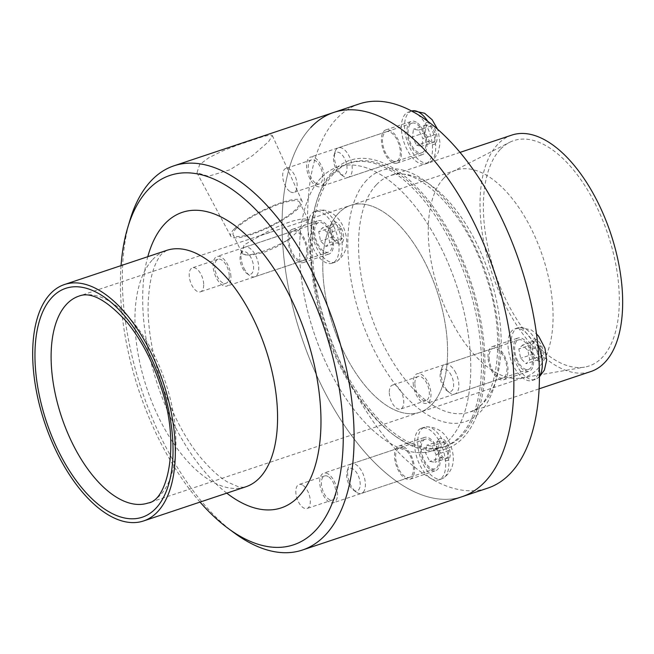 <?xml version="1.0" encoding="UTF-8"?>
<svg xmlns="http://www.w3.org/2000/svg" width="654" height="654" viewBox="0 0 654 654"><rect width="100%" height="100%" fill="white"/><g stroke="black" fill="none" stroke-linecap="round" stroke-linejoin="round"><path stroke-width="0.49" stroke-dasharray="3.27 2.45" d="M243.999 268.222A15.582 7.823 -108.5 0 0 249.583 275.448A15.582 7.823 -108.5 0 0 254.815 276.756A15.582 7.823 -108.5 0 0 257.292 259.491A15.582 7.823 -108.5 0 0 244.939 247.196A15.582 7.823 -108.5 0 0 241.547 251.381A15.582 7.823 -108.5 0 0 243.999 268.222M242.34 267.748A11.846 5.943 -108.5 0 0 246.591 273.241A11.846 5.943 -108.5 0 0 253.515 269.088A11.846 5.943 -108.5 0 0 248.512 254.104A11.846 5.943 -108.5 0 0 240.476 254.946A11.846 5.943 -108.5 0 0 242.34 267.748M335.2 223.562L340.66 228.974L342.443 238.285L338.78 242.184L333.327 236.773L331.537 227.461L335.2 223.562L322.422 227.837L318.751 231.737L320.542 241.04L325.994 246.452L329.665 242.552L327.875 233.241L322.422 227.837M331.537 227.461L318.751 231.737M333.327 236.773L320.542 241.04M338.78 242.184L325.994 246.452M342.443 238.285L329.665 242.552M340.66 228.974L327.875 233.241M336.933 225.401A27.239 13.677 71.5 0 1 336.736 261.486A27.239 13.677 71.5 0 1 335.298 262.156A27.239 13.677 71.5 0 1 313.699 240.664A27.239 13.677 71.5 0 1 318.032 210.49A27.239 13.677 71.5 0 1 319.585 210.163A27.239 13.677 71.5 0 1 336.933 225.401M341.363 228.221A11.592 5.821 71.5 0 1 339.124 243.975A11.592 5.821 71.5 0 1 330.491 226.423A11.592 5.821 71.5 0 1 341.363 228.221M333.761 226.456A27.239 13.677 71.5 0 1 332.126 263.219A27.239 13.677 71.5 0 1 310.527 241.727A27.239 13.677 71.5 0 1 314.86 211.553A27.239 13.677 71.5 0 1 333.761 226.456M329.371 231.132A15.582 7.823 71.5 0 1 328.431 252.158A15.582 7.823 71.5 0 1 317.615 243.631A15.582 7.823 71.5 0 1 318.555 222.605A15.582 7.823 71.5 0 1 329.371 231.132M363.191 492.258A15.582 7.823 -108.5 0 0 363.191 474.232A15.582 7.823 -108.5 0 0 351.55 463.858A15.582 7.823 -108.5 0 0 348.157 468.035A15.582 7.823 -108.5 0 0 356.193 492.102A15.582 7.823 -108.5 0 0 361.425 493.41A15.582 7.823 -108.5 0 0 363.191 492.258M358.515 490.01A11.846 5.943 -108.5 0 0 356.912 473.153A11.846 5.943 -108.5 0 0 347.086 471.608A11.846 5.943 -108.5 0 0 353.201 489.895A11.846 5.943 -108.5 0 0 358.515 490.01M438.335 448.66L439.414 441.033L444.687 441.908L448.865 450.41L447.786 458.029L442.513 457.162L438.335 448.66L425.55 452.928L429.735 461.43L435 462.304L436.087 454.677L431.902 446.175L426.637 445.3L425.55 452.928M442.513 457.162L429.735 461.43M447.786 458.029L435 462.304M448.865 450.41L436.087 454.677M444.687 441.908L431.902 446.175M439.414 441.033L426.637 445.3M421.56 429.171A27.239 13.677 71.5 0 1 424.642 427.152A27.239 13.677 71.5 0 1 426.195 426.825A27.239 13.677 71.5 0 1 446.249 448.669A27.239 13.677 71.5 0 1 443.322 478.156A27.239 13.677 71.5 0 1 441.9 478.818A27.239 13.677 71.5 0 1 421.552 460.678A27.239 13.677 71.5 0 1 421.56 429.171M438.613 439.398A11.592 5.821 71.5 0 1 449.878 450.573A11.592 5.821 71.5 0 1 442.308 458.626A11.592 5.821 71.5 0 1 438.613 439.398M418.388 430.234A27.239 13.677 71.5 0 1 421.47 428.206A27.239 13.677 71.5 0 1 443.077 449.715A27.239 13.677 71.5 0 1 438.728 479.881A27.239 13.677 71.5 0 1 418.38 461.732A27.239 13.677 71.5 0 1 418.388 430.234M423.4 440.42A15.582 7.823 71.5 0 1 425.165 439.259A15.582 7.823 71.5 0 1 436.807 449.641A15.582 7.823 71.5 0 1 436.807 467.659A15.582 7.823 71.5 0 1 435.041 468.82A15.582 7.823 71.5 0 1 423.4 458.446A15.582 7.823 71.5 0 1 423.4 440.42M455.822 372.976A15.582 7.823 -108.5 0 0 445.006 364.45A15.582 7.823 -108.5 0 0 441.622 368.627A15.582 7.823 -108.5 0 0 449.658 392.702A15.582 7.823 -108.5 0 0 454.882 394.002A15.582 7.823 -108.5 0 0 455.822 372.976M451.342 375.502A11.846 5.943 -108.5 0 0 440.551 372.2A11.846 5.943 -108.5 0 0 446.657 390.495A11.846 5.943 -108.5 0 0 453.181 388.394A11.846 5.943 -108.5 0 0 451.342 375.502M538.847 359.438L533.394 354.027L531.604 344.715L535.274 340.816L540.727 346.228L542.518 355.539L538.847 359.438L526.069 363.706L529.732 359.806L527.95 350.495L522.489 345.083L518.826 348.983L520.617 358.294L526.069 363.706M542.518 355.539L529.732 359.806M540.727 346.228L527.95 350.495M535.274 340.816L522.489 345.083M531.604 344.715L518.826 348.983M533.394 354.027L520.617 358.294M539.395 376.205A27.239 13.677 71.5 0 1 536.803 378.74A27.239 13.677 71.5 0 1 535.364 379.41A27.239 13.677 71.5 0 1 516.464 364.499A27.239 13.677 71.5 0 1 518.099 327.744A27.239 13.677 71.5 0 1 519.66 327.417A27.239 13.677 71.5 0 1 537.702 344.127M532.691 354.779A11.592 5.821 71.5 0 1 534.931 339.025A11.592 5.821 71.5 0 1 543.564 356.577A11.592 5.821 71.5 0 1 532.691 354.779M513.292 365.561A27.239 13.677 71.5 0 1 514.927 328.807A27.239 13.677 71.5 0 1 536.533 350.291A27.239 13.677 71.5 0 1 532.201 380.464A27.239 13.677 71.5 0 1 513.292 365.561M517.69 360.885A15.582 7.823 71.5 0 1 518.622 339.859A15.582 7.823 71.5 0 1 529.438 348.386A15.582 7.823 71.5 0 1 528.506 369.412A15.582 7.823 71.5 0 1 517.69 360.885M403.886 446.788A17.511 8.796 71.5 0 1 414.031 464.168A17.511 8.796 71.5 0 1 410.091 479.194A17.511 8.796 71.5 0 1 405.202 478.376A17.511 8.796 71.5 0 1 395.049 460.988A17.511 8.796 71.5 0 1 398.989 445.971A17.511 8.796 71.5 0 1 403.886 446.788M430.757 469.834A17.511 8.796 -108.5 0 0 435.654 470.651A17.511 8.796 -108.5 0 0 438.442 451.26A17.511 8.796 -108.5 0 0 424.552 437.428A17.511 8.796 -108.5 0 0 420.612 452.454A17.511 8.796 -108.5 0 0 430.757 469.834M392.048 162.306A17.511 8.796 71.5 0 1 381.903 144.926A17.511 8.796 71.5 0 1 385.844 129.901A17.511 8.796 71.5 0 1 390.732 130.726A17.511 8.796 71.5 0 1 400.886 148.106A17.511 8.796 71.5 0 1 396.945 163.124A17.511 8.796 71.5 0 1 392.048 162.306M416.296 122.184A17.511 8.796 -108.5 0 0 411.407 121.366A17.511 8.796 -108.5 0 0 408.611 140.765A17.511 8.796 -108.5 0 0 422.5 154.589A17.511 8.796 -108.5 0 0 426.441 139.564A17.511 8.796 -108.5 0 0 416.296 122.184M307.928 251.782A17.511 8.796 71.5 0 1 303.481 262.532A17.511 8.796 71.5 0 1 287.932 240.067A17.511 8.796 71.5 0 1 292.379 229.309A17.511 8.796 71.5 0 1 307.928 251.782M313.495 231.524A17.511 8.796 -108.5 0 0 329.044 253.997A17.511 8.796 -108.5 0 0 331.831 234.598A17.511 8.796 -108.5 0 0 317.942 220.774A17.511 8.796 -108.5 0 0 313.495 231.524M488.007 357.313A17.511 8.796 71.5 0 1 492.454 346.563A17.511 8.796 71.5 0 1 508.003 369.036A17.511 8.796 71.5 0 1 503.547 379.786A17.511 8.796 71.5 0 1 488.007 357.313M533.558 360.493A17.511 8.796 -108.5 0 0 518.017 338.02A17.511 8.796 -108.5 0 0 515.221 357.419A17.511 8.796 -108.5 0 0 529.111 371.243A17.511 8.796 -108.5 0 0 533.558 360.493M511.845 135.084A124.652 62.588 -108.5 0 0 497.727 144.354A124.652 62.588 -108.5 0 0 497.686 288.537A124.652 62.588 -108.5 0 0 590.832 371.546M500.236 149.464A118.815 59.653 -108.5 0 0 498.528 282.683A118.815 59.653 -108.5 0 0 584.545 367.123A118.815 59.653 -108.5 0 0 607.926 234.418A118.815 59.653 -108.5 0 0 509.482 142.4A118.815 59.653 -108.5 0 0 500.236 149.464M359.348 103.88A202.56 101.705 -108.5 0 0 336.401 118.946A202.56 101.705 -108.5 0 0 336.344 353.242A202.56 101.705 -108.5 0 0 487.704 488.137M310.838 127.481A202.56 101.705 -108.5 0 0 310.781 361.776A202.56 101.705 -108.5 0 0 462.149 496.672A202.56 101.705 71.5 0 1 310.781 361.776A202.56 101.705 71.5 0 1 310.838 127.481A202.56 101.705 71.5 0 1 333.785 112.423M333.63 173.792A149.586 75.104 -108.5 0 0 333.589 346.808A149.586 75.104 -108.5 0 0 445.358 446.429A149.586 75.104 -108.5 0 0 469.204 280.754A149.586 75.104 -108.5 0 0 350.577 162.666A149.586 75.104 -108.5 0 0 333.63 173.792M320.844 178.06A149.586 75.104 -108.5 0 0 320.803 351.075A149.586 75.104 -108.5 0 0 432.58 450.696A149.586 75.104 -108.5 0 0 456.427 285.021A149.586 75.104 -108.5 0 0 337.791 166.942A149.586 75.104 -108.5 0 0 320.844 178.06A149.586 75.104 71.5 0 1 337.791 166.942A149.586 75.104 71.5 0 1 456.427 285.021A149.586 75.104 71.5 0 1 432.58 450.696A149.586 75.104 71.5 0 1 320.803 351.075A149.586 75.104 71.5 0 1 320.844 178.06M338.273 213.474A109.071 54.764 -108.5 0 0 338.241 339.63A109.071 54.764 -108.5 0 0 419.745 412.273A109.071 54.764 -108.5 0 0 437.134 291.463A109.071 54.764 -108.5 0 0 350.626 205.364A109.071 54.764 -108.5 0 0 338.273 213.474A109.071 54.764 71.5 0 1 350.626 205.364A109.071 54.764 71.5 0 1 437.134 291.463A109.071 54.764 71.5 0 1 419.745 412.273A109.071 54.764 71.5 0 1 338.241 339.63A109.071 54.764 71.5 0 1 338.273 213.474M443.747 178.24A109.071 54.764 -108.5 0 0 442.186 300.546A109.071 54.764 -108.5 0 0 521.148 378.061A109.071 54.764 -108.5 0 0 525.219 377.039A109.071 54.764 -108.5 0 0 542.607 256.229A109.071 54.764 -108.5 0 0 456.108 170.13A109.071 54.764 -108.5 0 0 452.233 171.757A109.071 54.764 -108.5 0 0 443.747 178.24M290.458 238.309A37.008 8.355 -26.2 0 1 246.493 254.954A37.008 8.355 -26.2 0 1 242.994 254.161L241.882 252.632L244.007 244.964L260.398 235.653A37.008 8.355 -26.2 0 1 307.862 219.801L308.296 219.957L304.723 224.682L290.458 238.309L276.29 247.057L264.208 252.272L253.139 254.79L248.79 254.995L242.994 254.161M260.398 235.653L307.862 219.801M233.78 229.472A39.739 8.968 -26.2 0 1 272.228 206.092A39.739 8.968 -26.2 0 1 302.058 201.097A39.739 8.968 -26.2 0 1 270.339 226.636A39.739 8.968 -26.2 0 1 230.756 236.192A39.739 8.968 -26.2 0 1 233.78 229.472M236.02 228.728A37.008 8.355 -26.2 0 1 271.704 206.999A37.008 8.355 -26.2 0 1 299.581 202.25A37.008 8.355 -26.2 0 1 270.061 226.08A37.008 8.355 -26.2 0 1 233.176 234.925A37.008 8.355 -26.2 0 1 236.02 228.728M268.663 141.575L272.383 135.599L270.666 134.961L263.578 136.416L237.165 145.237L221.91 151.246L208.634 157.851L199.642 164.628L196.993 172.754L208.43 176.286L229.922 169.762L252.657 155.562L268.663 141.575M328.038 473.888A15.582 7.823 -108.5 0 0 323.689 473.161A15.582 7.823 -108.5 0 0 321.204 490.418A15.582 7.823 -108.5 0 0 333.556 502.722A15.582 7.823 -108.5 0 0 337.063 489.356A15.582 7.823 -108.5 0 0 328.038 473.888M403.959 448.53A15.582 7.823 -108.5 0 0 399.602 447.802A15.582 7.823 -108.5 0 0 397.117 465.059A15.582 7.823 -108.5 0 0 409.478 477.363A15.582 7.823 -108.5 0 0 412.985 463.997A15.582 7.823 -108.5 0 0 403.959 448.53M328.144 476.529A12.655 6.352 -108.5 0 0 324.613 475.94A12.655 6.352 -108.5 0 0 322.594 489.952A12.655 6.352 -108.5 0 0 332.633 499.942A12.655 6.352 -108.5 0 0 335.477 489.086A12.655 6.352 -108.5 0 0 328.144 476.529M302.581 485.072A12.655 6.352 -108.5 0 0 299.05 484.483A12.655 6.352 -108.5 0 0 297.03 498.495A12.655 6.352 -108.5 0 0 307.069 508.477A12.655 6.352 -108.5 0 0 309.914 497.629A12.655 6.352 -108.5 0 0 302.581 485.072M316.054 185.924A15.582 7.823 -108.5 0 0 320.411 186.652A15.582 7.823 -108.5 0 0 322.896 169.394A15.582 7.823 -108.5 0 0 310.536 157.099A15.582 7.823 -108.5 0 0 307.028 170.457A15.582 7.823 -108.5 0 0 316.054 185.924M391.975 160.565A15.582 7.823 -108.5 0 0 396.332 161.293A15.582 7.823 -108.5 0 0 398.809 144.035A15.582 7.823 -108.5 0 0 386.457 131.732A15.582 7.823 -108.5 0 0 382.95 145.098A15.582 7.823 -108.5 0 0 391.975 160.565M315.947 183.284A12.655 6.352 -108.5 0 0 319.479 183.872A12.655 6.352 -108.5 0 0 321.498 169.86A12.655 6.352 -108.5 0 0 311.468 159.87A12.655 6.352 -108.5 0 0 308.614 170.727A12.655 6.352 -108.5 0 0 315.947 183.284M290.384 191.818A12.655 6.352 -108.5 0 0 293.916 192.415A12.655 6.352 -108.5 0 0 295.935 178.403A12.655 6.352 -108.5 0 0 285.904 168.413A12.655 6.352 -108.5 0 0 283.059 179.261A12.655 6.352 -108.5 0 0 290.384 191.818M230.903 276.495A15.582 7.823 -108.5 0 0 217.079 256.499A15.582 7.823 -108.5 0 0 214.594 273.756A15.582 7.823 -108.5 0 0 226.946 286.06A15.582 7.823 -108.5 0 0 230.903 276.495M306.824 251.136A15.582 7.823 -108.5 0 0 292.992 231.14A15.582 7.823 -108.5 0 0 290.515 248.397A15.582 7.823 -108.5 0 0 302.867 260.701A15.582 7.823 -108.5 0 0 306.824 251.136M229.235 275.514A12.655 6.352 -108.5 0 0 218.003 259.278A12.655 6.352 -108.5 0 0 215.983 273.29A12.655 6.352 -108.5 0 0 226.022 283.28A12.655 6.352 -108.5 0 0 229.235 275.514M203.672 284.049A12.655 6.352 -108.5 0 0 192.44 267.821A12.655 6.352 -108.5 0 0 190.428 281.833A12.655 6.352 -108.5 0 0 200.459 291.823A12.655 6.352 -108.5 0 0 203.672 284.049M413.189 383.326A15.582 7.823 -108.5 0 0 427.021 403.314A15.582 7.823 -108.5 0 0 429.506 386.056A15.582 7.823 -108.5 0 0 417.146 373.753A15.582 7.823 -108.5 0 0 413.189 383.326M489.11 357.959A15.582 7.823 -108.5 0 0 502.942 377.955A15.582 7.823 -108.5 0 0 505.419 360.697A15.582 7.823 -108.5 0 0 493.067 348.394A15.582 7.823 -108.5 0 0 489.11 357.959M414.865 384.299A12.655 6.352 -108.5 0 0 426.089 400.534A12.655 6.352 -108.5 0 0 428.108 386.522A12.655 6.352 -108.5 0 0 418.078 376.532A12.655 6.352 -108.5 0 0 414.865 384.299M389.302 392.841A12.655 6.352 -108.5 0 0 400.526 409.077A12.655 6.352 -108.5 0 0 402.545 395.057A12.655 6.352 -108.5 0 0 392.514 385.075A12.655 6.352 -108.5 0 0 389.302 392.841M200.034 502.092A194.769 97.798 71.5 0 1 121.047 265.622M234.451 533.051A202.56 101.705 71.5 0 1 129.942 220.194M332.559 171.61A152.08 76.363 71.5 0 1 477.772 306.236A152.08 76.363 71.5 0 1 395.147 436.038A152.08 76.363 71.5 0 1 316.683 201.154A152.08 76.363 71.5 0 1 332.559 171.61M331.586 174.479A149.586 75.104 71.5 0 1 348.533 163.353A149.586 75.104 71.5 0 1 467.16 281.433A149.586 75.104 71.5 0 1 443.314 447.107A149.586 75.104 71.5 0 1 393.152 434.567A149.586 75.104 71.5 0 1 315.972 203.533A149.586 75.104 71.5 0 1 331.586 174.479M336.63 148.948A15.582 7.823 -108.5 0 0 335.012 151.973A15.582 7.823 -108.5 0 0 343.048 176.04A15.582 7.823 -108.5 0 0 348.271 177.348A15.582 7.823 -108.5 0 0 350.757 160.091A15.582 7.823 -108.5 0 0 338.396 147.788A15.582 7.823 -108.5 0 0 336.63 148.948M335.175 153.24A11.846 5.943 -108.5 0 0 333.941 155.538A11.846 5.943 -108.5 0 0 340.047 173.833A11.846 5.943 -108.5 0 0 346.481 163.721A11.846 5.943 -108.5 0 0 335.175 153.24M435.719 134.34L434.632 141.967L429.367 141.092L425.182 132.599L426.269 124.971L431.534 125.838L435.719 134.34L422.934 138.607L418.756 130.113L413.492 129.239L412.404 136.866L416.59 145.36L421.855 146.234L422.934 138.607M431.534 125.838L418.756 130.113M426.269 124.971L413.492 129.239M425.182 132.599L412.404 136.866M429.367 141.092L416.59 145.36M434.632 141.967L421.855 146.234M427.634 121.129A27.239 13.677 71.5 0 1 431.836 160.729A27.239 13.677 71.5 0 1 430.193 162.078A27.239 13.677 71.5 0 1 428.754 162.748A27.239 13.677 71.5 0 1 407.156 141.248A27.239 13.677 71.5 0 1 411.497 111.082A27.239 13.677 71.5 0 1 411.718 111.008M435.441 143.602A11.592 5.821 71.5 0 1 424.176 132.427A11.592 5.821 71.5 0 1 431.746 124.374A11.592 5.821 71.5 0 1 435.441 143.602M428.672 161.783A27.239 13.677 71.5 0 1 425.582 163.811A27.239 13.677 71.5 0 1 403.984 142.302A27.239 13.677 71.5 0 1 408.325 112.145A27.239 13.677 71.5 0 1 428.681 130.285A27.239 13.677 71.5 0 1 428.672 161.783M423.653 151.597A15.582 7.823 71.5 0 1 421.895 152.758A15.582 7.823 71.5 0 1 410.246 142.376A15.582 7.823 71.5 0 1 410.254 124.358A15.582 7.823 71.5 0 1 412.02 123.197A15.582 7.823 71.5 0 1 423.661 133.571A15.582 7.823 71.5 0 1 423.653 151.597M376.254 184.927A124.652 62.588 -108.5 0 0 376.214 329.109A124.652 62.588 -108.5 0 0 469.359 412.126A124.652 62.588 -108.5 0 0 489.233 274.059A124.652 62.588 -108.5 0 0 390.373 175.656A124.652 62.588 -108.5 0 0 376.254 184.927M366.592 180.291A132.386 66.471 -108.5 0 0 408.766 399.847A132.386 66.471 -108.5 0 0 495.233 307.887A132.386 66.471 -108.5 0 0 366.592 180.291M152.635 259.622A124.652 62.588 71.5 0 1 166.754 250.359L161.939 253.727C159.846 255.779 157.639 259.401 155.325 264.584C151.998 272.203 149.799 282.422 148.72 295.248C143.667 345.206 169.631 424.029 204.522 461.969C212.926 471.362 220.692 478.099 227.813 482.178L238.048 486.625C241.931 487.434 244.498 487.5 245.749 486.821A124.652 62.588 71.5 0 1 152.603 403.804A124.652 62.588 71.5 0 1 152.635 259.622M226.783 493.157A155.815 78.235 71.5 0 1 147.796 256.687M270.396 232.162L78.954 296.115A109.071 54.764 71.5 0 1 165.454 382.214A109.071 54.764 71.5 0 1 148.066 503.024L525.219 377.039M249.583 275.448L246.591 273.241M241.547 251.381L240.476 254.946M336.736 261.486C348.86 252.485 348.737 238.955 342.68 225.483C336.884 213.801 326.722 208.953 319.585 210.163M332.126 263.219L335.289 262.156M314.868 211.553L318.032 210.49M254.815 276.756L328.431 252.158M244.939 247.196L318.555 222.605M348.157 468.043L347.086 471.608M356.193 492.102L353.201 489.895M426.195 426.825C438.646 426.849 447.074 433.798 451.497 447.671C455.552 461.054 452.838 471.207 443.347 478.148M421.47 428.206L424.642 427.152M438.736 479.873L441.9 478.818M351.55 463.858L425.165 439.267M361.425 493.41L435.041 468.82M441.622 368.635L440.551 372.2M449.658 392.702L446.657 390.487M519.66 327.417L531.22 329.918L536.468 333.875M539.395 376.827L536.803 378.74M514.935 328.798L518.107 327.744M532.192 380.473L535.364 379.41M445.006 364.45L518.63 339.859M454.882 394.002L528.497 369.412M410.091 479.194L435.654 470.651M398.989 445.971L424.552 437.428M396.945 163.124L422.5 154.589M385.844 129.901L411.407 121.366M303.481 262.532L329.044 253.997M292.379 229.309L317.942 220.774M503.547 379.786L529.111 371.243M492.454 346.563L518.017 338.02M460.073 152.374L390.373 175.656C414.718 163.999 463.792 208.201 484.589 272.366C508.918 337.644 496.836 406.788 469.359 412.126L539.059 388.844M350.577 162.666L348.533 163.353M445.358 446.429L443.314 447.107M456.108 170.13L303.055 221.256M521.148 378.061L584.545 367.123M452.233 171.757L509.482 142.4M248.79 254.995L246.493 254.954M302.058 201.097L272.391 135.599M230.756 236.192L196.985 172.762M308.296 219.948L299.581 202.25M241.882 252.632L233.176 234.925M399.602 447.802L323.689 473.161M409.478 477.363L333.556 502.722M324.613 475.94L299.05 484.483M332.633 499.942L307.069 508.477M386.457 131.732L310.536 157.099M396.332 161.293L320.411 186.652M311.468 159.87L285.904 168.413M319.479 183.872L293.916 192.415M292.992 231.14L217.079 256.499M302.867 260.701L226.946 286.06M218.003 259.278L192.44 267.821M226.022 283.28L200.459 291.823M493.067 348.394L417.146 373.753M502.942 377.955L427.021 403.314M418.078 376.532L392.514 385.075M426.089 400.534L400.526 409.077M393.152 434.567L395.147 436.038M315.972 203.533L316.683 201.154M335.012 151.973L333.941 155.538M343.048 176.04L340.047 173.833M430.193 162.078L434.133 158.865L438.205 152.472L440.052 143.414L438.352 131.601L437.452 129.051M425.582 163.811L428.754 162.748M408.325 112.145L411.497 111.082M348.271 177.348L421.895 152.758M338.396 147.788L412.02 123.197"/><path stroke-width="0.98" d="M537.702 344.127A27.239 13.677 71.5 0 1 539.395 376.205M539.059 388.844L590.832 371.546A124.652 62.588 -108.5 0 0 610.705 233.486A124.652 62.588 -108.5 0 0 511.845 135.084L460.073 152.374M121.047 265.622A194.769 97.798 71.5 0 1 127.718 227.625L129.942 220.194A202.56 101.705 71.5 0 1 151.074 180.847A202.56 101.705 71.5 0 1 174.029 165.789A202.56 101.705 71.5 0 1 334.668 325.692A202.56 101.705 71.5 0 1 302.385 550.047L462.149 496.672A202.56 101.705 -108.5 0 0 494.432 272.326A202.56 101.705 -108.5 0 0 333.785 112.423A202.56 101.705 71.5 0 1 494.432 272.326A202.56 101.705 71.5 0 1 462.149 496.672L487.704 488.137A202.56 101.705 -108.5 0 0 519.995 263.783A202.56 101.705 -108.5 0 0 359.348 103.88L333.785 112.423A202.56 101.705 -108.5 0 0 310.838 127.481M50.383 293.777A124.652 62.588 71.5 0 1 64.509 284.506A124.652 62.588 71.5 0 1 163.369 382.909A124.652 62.588 71.5 0 1 143.496 520.976A124.652 62.588 71.5 0 1 50.35 437.959A124.652 62.588 71.5 0 1 50.383 293.777M127.718 227.625A194.769 97.798 71.5 0 1 148.041 189.799A194.769 97.798 71.5 0 1 334.022 362.218A194.769 97.798 71.5 0 1 228.205 528.448A194.769 97.798 71.5 0 1 200.034 502.092M302.385 550.047A202.56 101.705 71.5 0 1 234.451 533.051L228.205 528.448M411.718 111.008A27.239 13.677 71.5 0 1 413.042 110.755A27.239 13.677 71.5 0 1 427.634 121.129M52.099 297.268A120.663 60.585 71.5 0 1 169.353 413.573A120.663 60.585 71.5 0 1 90.546 497.392A120.663 60.585 71.5 0 1 52.099 297.268M64.509 284.506L166.754 250.359A124.652 62.588 71.5 0 1 265.614 348.762A124.652 62.588 71.5 0 1 245.749 486.821L143.496 520.976M147.796 256.687A155.815 78.235 71.5 0 1 164.792 223.848A155.815 78.235 71.5 0 1 314.002 363.583A155.815 78.235 71.5 0 1 226.783 493.157M66.594 304.224A109.071 54.764 71.5 0 1 78.954 296.115C90.759 291.357 106.733 299.998 126.868 322.013C141.207 339.589 152.57 361.278 160.966 387.062C180.782 443.886 167.743 500.751 148.066 503.024A109.071 54.764 71.5 0 1 66.569 430.381A109.071 54.764 71.5 0 1 66.594 304.224M536.468 333.875L538.749 336.401L544.962 348.263L546.662 360.068L544.39 370.107L539.395 376.827M174.029 165.789L333.785 112.423M413.05 110.755L424.609 113.256L432.139 119.739L437.452 129.051"/></g></svg>
